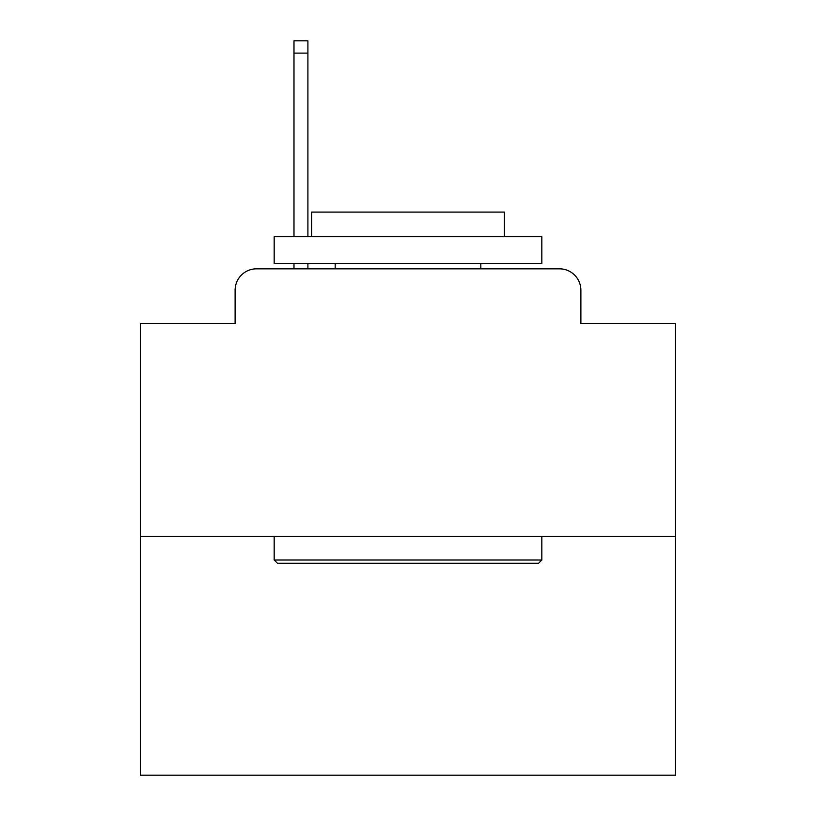 <?xml version="1.0" encoding="UTF-8"?>
<svg xmlns="http://www.w3.org/2000/svg" width="816" height="816" viewBox="0 0 816 816"><rect width="100%" height="100%" fill="white"/><g stroke="black" fill="none" stroke-linecap="round" stroke-linejoin="round"><path stroke-width="1.22" d="M235.11 290.241L235.11 323.422L235.11 290.241A21.41 21.41 0 0 1 256.52 268.831L293.984 268.831L293.984 263.476M675.638 536.469L140.362 536.469L140.362 775.2L675.638 775.2L675.638 323.422L580.89 323.422L580.89 290.241A21.41 21.41 0 0 0 559.48 268.831L256.52 268.831M140.362 536.469L140.362 323.422L235.11 323.422M307.907 263.476L307.907 268.831L324.493 268.831M491.507 268.831L559.48 268.831M580.89 323.422L580.89 290.241M538.611 563.234L277.389 563.234L274.176 560.021L541.824 560.021L538.611 563.234M274.176 236.711L541.824 236.711L541.824 263.476L274.176 263.476L274.176 236.711M504.349 236.711L504.349 212.089L311.651 212.089L311.651 236.711M274.176 536.469L274.176 560.021M541.824 536.469L541.824 560.021M335.203 263.476L335.203 268.831M480.797 263.476L480.797 268.831M293.984 236.711L293.984 40.8L307.907 40.8L307.907 236.711M293.984 53.111L307.907 53.111"/></g></svg>
